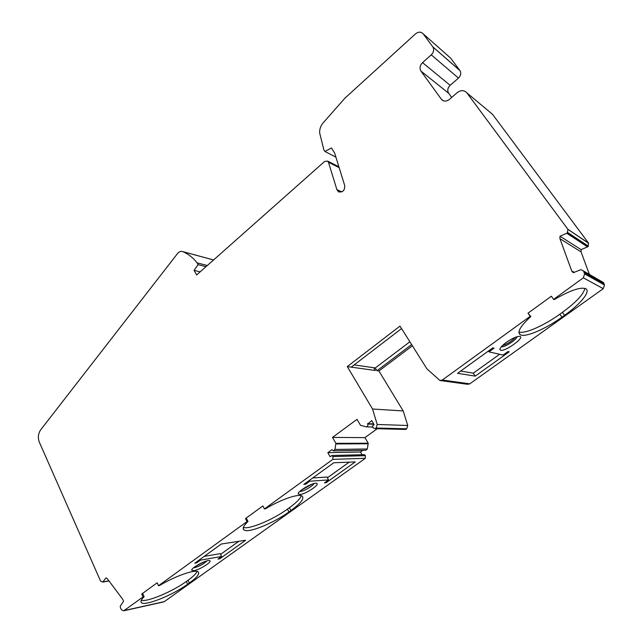 <?xml version="1.0" encoding="UTF-8"?>
<svg xmlns="http://www.w3.org/2000/svg" width="643" height="643" viewBox="0 0 643 643"><rect width="100%" height="100%" fill="white"/><g stroke="black" fill="none" stroke-linecap="round" stroke-linejoin="round"><path stroke-width="0.96" d="M332.841 459.367L365.337 458.298L365.409 455.67L332.929 456.57L332.841 459.367L264.442 508.943L262.866 505.953L245.481 518.588L247.016 521.577L158.508 585.725L159.577 585.516C175.426 575.911 195.488 568.983 198.221 571.908C199.909 573.781 196.951 577.478 189.355 583L187.611 584.246C172.846 595.064 144.972 606.365 141.484 602.668C140.303 601.615 141.187 599.63 144.128 596.696L143.051 596.929L123.753 610.794L121.792 609.974L120.571 608.318L120.201 606.341L123.512 601.35L122.877 599.509L107.325 578.716L105.974 577.896L102.743 582.076L100.589 581.143L39.352 442.223C37.688 437.738 38.138 433.591 40.718 429.789L177.605 253.455C179.124 251.638 180.836 251.019 182.725 251.606L182.869 251.662C188.335 253.977 193.077 257.706 197.088 262.858L207.311 265.511M332.929 456.57L332.005 455.501L330.1 456.707L327.826 452.664L331.901 449.682L333.452 450.847L334.955 449.441L335.887 443.34L332.495 437.401L357.026 419.34L360.514 425.312L366.229 426.864C367.724 426.566 368.206 425.626 367.675 424.034L371.734 420.594L374.146 424.677L372.635 425.779L372.803 427.611L375.19 428.672L376.115 428.005L377.216 424.476L372.522 409.012L347.284 366.582L399.986 326.097L426.976 368.929L439.957 380.503L442.312 380.029L530.202 316.324L528.016 313.173L530.837 316.549C520.42 326.089 516.884 332.142 520.227 334.698C525.034 337.84 545.16 329.272 561.95 317.168L564.522 315.327C580.573 304.01 591.07 291.271 585.725 288.683C580.46 286.834 569.947 290.483 554.194 299.63L553.591 299.373L583.33 277.824L584.624 273.878L583.466 270.968L581.674 269.899L580.324 269.875L573.347 272.696L571.731 270.96L559.908 238.641L559.997 236.238L567.287 232.991L567.978 229.414L466.914 92.905C464.198 90.02 460.975 89.932 457.237 92.632L449.361 99.432C446.274 101.674 443.614 101.61 441.371 99.255L420.964 71.1C419.357 68.254 419.887 65.433 422.539 62.636L431.26 54.848C433.752 52.244 434.282 49.607 432.86 46.915L423.207 33.87C421.036 31.587 418.456 31.603 415.45 33.918L344.889 98.194L323.148 122.877C320.616 125.891 319.458 129.267 319.667 133.013L323.847 149.787L324.932 151.459L331.426 148.011L334.577 152.849L344.736 185.618C344.785 190.714 342.639 192.715 338.306 191.622L336.876 189.597L328.477 162.285L327.681 161.112L324.683 161.409L196.637 274.979L194.098 270.357L198.068 264.643L197.088 262.858M553.591 299.373L551.348 296.206L528.016 313.173M158.508 585.725L157.149 582.815L141.725 594.028L143.051 596.929M332.495 437.401L364.943 437.634L368.206 443.22L367.33 448.967L334.955 449.441M423.207 33.87L450.727 58.216L459.978 70.642C461.336 73.189 460.838 75.673 458.467 78.084L450.156 85.31C447.624 87.914 447.134 90.567 448.669 93.267L451.699 97.415M504.273 355.33L509.2 351.809L508.018 351.52L503.075 355.057L488.953 351.858L494.049 348.184L492.763 347.879L457.559 373.302L475.217 376.123L504.289 355.33L503.766 354.566M530.837 316.549L530.202 316.324M583.691 271.37L603.576 282.639L604.46 284.986L603.247 288.667L469.768 383.839L442.312 380.029M506.371 342.341C501.886 345.685 499.732 348.128 499.924 349.679L500.656 350.242C505.43 351.809 526.103 336.611 519.504 336.329C516.409 336.442 512.029 338.451 506.371 342.341M499.627 354.277L473.288 373.165L475.217 376.123M473.288 373.165L460.653 371.067M488.953 351.858L488.407 351.022M347.284 366.582L375.359 370.497L351.255 367.137L401.553 328.589M411.624 344.576L376.959 370.722L378.92 370.995L403.209 410.949L407.742 425.489L377.216 424.476M412.388 345.781L378.92 370.995M309.315 480.425L309.757 481.229L305.546 484.267L305.103 483.464M518.941 331.989C524.817 334.095 543.914 325.704 559.844 314.194L562.416 312.353C576.096 302.331 583.579 294.325 584.873 288.345M219.384 558.044L219.737 558.767L217.929 559.088L221.594 556.468L220.203 553.663L204.233 556.364M200.086 559.354L200.463 560.141L196.734 562.834L194.797 563.18L221.313 544.018L245.642 540.249L219.737 558.767M221.594 556.468L200.463 560.141M502.368 345.653C507.488 343.941 511.884 341.128 515.549 337.213M501.307 346.778C504.104 347.823 516.9 339.641 517.036 336.699M312.739 477.95L326.966 477.042L328.573 479.919L324.458 482.869L326.073 482.748L355.209 461.915L333.773 462.751L303.817 484.396L305.546 484.267M327.383 477.789L349.197 462.148M466.914 92.905L492.554 114.341L588.586 243.167L567.882 229.27M559.997 236.238L581.143 249.637L588.024 246.647L588.586 243.167M243.4 527.445C249.323 529.655 272.913 519.721 287.429 509.135L289.382 507.737L290.893 510.558C300.667 503.405 304.444 498.598 302.218 496.147C299.035 493.294 281.015 499.378 265.414 508.838L264.442 508.943M289.382 507.737C296.246 502.778 300.217 498.767 301.286 495.713M365.337 458.298L164.359 601.607L124.268 610.537M290.893 510.558L288.94 511.957C273.428 523.257 247.957 533.586 243.946 529.912C242.258 528.498 243.609 525.685 248.005 521.449L247.016 521.577M309.757 481.229L328.573 479.919M193.953 570.663C200.077 569.706 213.363 561.066 209.401 560.6C206.299 559.619 190.794 568.09 191.71 570.277L193.953 570.663M299.911 494.515C305.787 494.234 321.211 483.737 316.38 483.279C312.771 482.314 297.082 491.557 298.239 493.961L299.911 494.515M603.576 282.639L583.466 270.968M325.655 482.009L326.073 482.748M333.452 450.847L365.891 450.285L367.33 448.967M327.826 452.664L360.498 451.997L362.073 454.73M362.805 450.341L360.498 451.997M409.872 341.795L375.279 367.957L376.959 370.722M375.19 428.672L405.821 429.436L406.697 428.809L407.742 425.489M377.248 428.72L364.943 437.634M238.802 541.31L220.557 554.387M193.535 567.817L194.491 567.729C199.74 566.202 203.879 563.919 206.909 560.873M195.327 566.459L204.796 561.548M301.229 490.191L312.249 484.075M299.839 491.389L300.49 491.389C303.914 491.244 313.149 485.875 313.993 483.536M367.483 423.705L373.696 423.914M354.164 364.902L373.679 367.716L375.359 370.489M365.409 455.67L364.517 454.665L332.005 455.501M196.734 562.834L196.356 562.054M163.692 601.888L164.359 601.607M141.283 600.313C147.351 602.186 172.662 591.488 186.309 581.497L188.045 580.251C193.053 576.65 196.091 573.709 197.152 571.434M144.128 596.696L142.81 593.802L141.725 594.028M403.209 410.949L372.522 409.012M581.143 249.637L581.063 251.879L589.382 274.328M440.543 380.584L467.525 384.281L469.768 383.839M194.098 270.357L200.15 271.86M205.993 266.684L198.068 264.643M335.911 157.157L324.932 151.459M373.679 367.724L375.279 367.957M248.005 521.449L246.47 518.467L245.481 518.588M368.294 443.774L335.984 443.927M458.467 78.084L431.26 54.848M450.156 85.31L422.539 62.636M459.882 70.505L432.763 46.778M603.247 288.667L583.33 277.824M443.357 100.758L441.315 99.175M448.669 93.267L420.964 71.1M562.416 312.353L564.522 315.327M588.417 246.181L567.697 232.485M604.05 283.876L584.19 272.696M604.46 284.986L584.624 273.878M559.844 314.194L561.95 317.168M406.697 428.809L376.115 428.005M373.896 424.243L367.675 424.034M341.859 191.895L336.876 189.597M339.166 167.662L328.477 162.285M368.206 443.22L335.887 443.34M186.309 581.497L187.611 584.246M188.045 580.251L189.355 583M213.564 259.973L182.869 251.662M108.997 580.95L102.743 582.076M108.9 580.822L103.009 581.883M587.622 246.944L566.853 233.313M588.024 246.647L567.287 232.991M581.063 251.879L559.908 238.641M574.255 272.335L571.731 270.96M287.429 509.135L288.94 511.957M459.978 70.642L432.86 46.915M443.26 100.718L441.371 99.255M500.294 348.152L499.924 349.679M588.675 243.311L567.978 229.414M518.957 332.841L520.227 334.698M192.032 569.376L191.71 570.277M372.281 427.032L366.229 426.864M338.893 166.762L327.681 161.112M339.4 192.12L338.306 191.622M163.861 601.848L123.753 610.794M140.97 601.526L141.484 602.668M573.669 272.568L572.166 271.756M213.58 259.957L182.725 251.606M243.223 528.498L243.946 529.912M298.593 492.827L298.239 493.961"/></g></svg>
